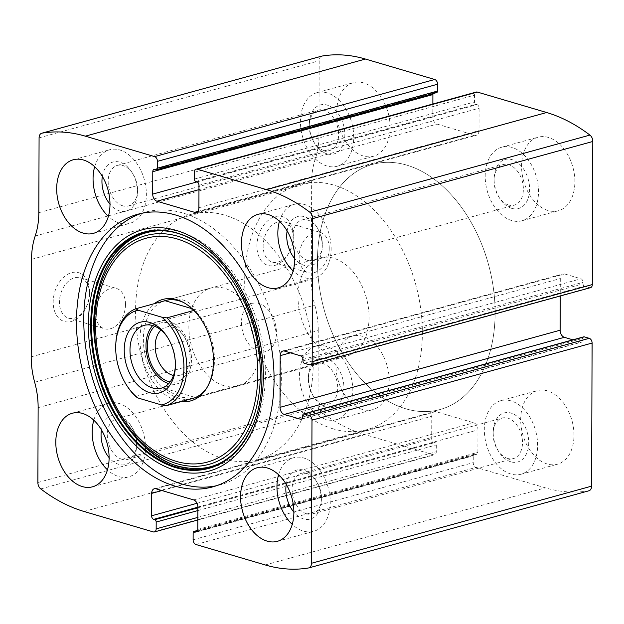 <?xml version="1.0" encoding="UTF-8"?>
<svg xmlns="http://www.w3.org/2000/svg" width="624" height="624" viewBox="0 0 624 624"><rect width="100%" height="100%" fill="white"/><g stroke="black" fill="none" stroke-linecap="round" stroke-linejoin="round"><path stroke-width="0.47" stroke-dasharray="3.12 2.34" d="M193.12 539.768L473.234 462.649A4.072 2.73 -105.4 0 0 476.057 467.392L545.353 487.835A193.245 129.558 -105.4 0 0 588.682 490.838L308.568 567.957M38.134 407.667L318.248 330.548L317.99 405.405A6.1 4.095 -105.4 0 0 320.869 411.793A193.245 129.558 -105.4 0 0 364.127 434.359L433.423 454.802A4.072 2.73 -105.4 0 0 434.515 454.826A4.072 2.73 -105.4 0 0 436.277 451.745L436.301 444.92A2.036 1.365 -105.4 0 0 434.881 442.549L433.82 442.237A3.05 2.044 -105.4 0 1 431.699 438.68L431.777 416.263A6.1 4.095 -105.4 0 1 434.421 411.637A6.1 4.095 -105.4 0 1 436.059 411.668L473.725 422.783A6.1 4.095 -105.4 0 1 477.968 429.897L477.89 452.314A3.05 2.044 -105.4 0 1 476.564 454.631A3.05 2.044 -105.4 0 1 475.745 454.607L474.685 454.295A2.036 1.365 -105.4 0 0 474.139 454.288A2.036 1.365 -105.4 0 0 473.257 455.824L473.234 462.649M321.571 56.191A6.1 4.095 -105.4 0 0 319.192 60.731L318.926 135.58A66.113 44.32 -105.4 0 1 315.292 158.902A66.113 44.32 -105.4 0 0 311.657 182.224L311.314 279.708A66.113 44.32 -105.4 0 0 314.785 305.128A66.113 44.32 -105.4 0 1 318.248 330.548M293.296 235.973A25.428 17.417 106.4 0 0 270.27 218.876A25.428 17.417 106.4 0 0 259.529 257.946A25.428 17.417 106.4 0 0 288.358 253.921A25.428 17.417 106.4 0 0 293.264 237.315A25.428 17.417 106.4 0 0 293.296 235.973M89.575 292.063A25.428 17.417 106.4 0 0 66.55 274.958A25.428 17.417 106.4 0 0 55.809 314.028A25.428 17.417 106.4 0 0 84.646 310.011A25.428 17.417 106.4 0 0 89.544 293.405A25.428 17.417 106.4 0 0 89.575 292.063M547.209 463.991A38.142 25.568 74.6 0 1 521.18 426.886A38.142 25.568 74.6 0 1 537.217 390.663A38.142 25.568 74.6 0 1 571.99 420.646A38.142 25.568 74.6 0 1 557.466 464.209A38.142 25.568 74.6 0 1 547.209 463.991M362.435 409.461A38.142 25.568 74.6 0 1 336.406 372.356A38.142 25.568 74.6 0 1 352.443 336.133A38.142 25.568 74.6 0 1 387.215 366.116A38.142 25.568 74.6 0 1 372.692 409.672A38.142 25.568 74.6 0 1 362.435 409.461M548.098 210.538A38.142 25.568 74.6 0 1 522.062 173.425A38.142 25.568 74.6 0 1 538.099 137.21A38.142 25.568 74.6 0 1 572.879 167.193A38.142 25.568 74.6 0 1 558.347 210.748A38.142 25.568 74.6 0 1 548.098 210.538M363.324 156A38.142 25.568 74.6 0 1 337.288 118.895A38.142 25.568 74.6 0 1 353.324 82.672A38.142 25.568 74.6 0 1 388.105 112.655A38.142 25.568 74.6 0 1 373.573 156.218A38.142 25.568 74.6 0 1 363.324 156M155.992 169.705L436.106 92.586A2.036 1.365 -105.4 0 0 436.652 92.594M436.106 92.586L435.037 92.274A3.05 2.044 -105.4 0 0 434.218 92.251A3.05 2.044 -105.4 0 0 433.033 93.592M432.869 104.005L432.822 116.984A6.1 4.095 -105.4 0 0 437.065 124.098L474.731 135.213A6.1 4.095 -105.4 0 0 476.369 135.244A6.1 4.095 -105.4 0 0 479.014 130.619L479.092 108.202A3.05 2.044 -105.4 0 0 476.97 104.645L475.901 104.333A2.036 1.365 -105.4 0 1 474.49 101.962L474.513 95.137A4.072 2.73 -105.4 0 1 476.276 92.056M309.332 364.751L589.446 287.633A4.072 2.73 -105.4 0 0 590.538 287.656M589.446 287.633L584.47 286.159A2.036 1.365 -105.4 0 1 583.058 283.795L583.058 282.329A3.05 2.044 -105.4 0 0 580.936 278.78L564.595 273.952A6.1 4.095 -105.4 0 0 562.949 273.92A6.1 4.095 -105.4 0 0 560.305 278.546L560.251 295.994M572.887 339.83L580.718 342.139A3.05 2.044 -105.4 0 0 581.537 342.163A3.05 2.044 -105.4 0 0 582.863 339.846L582.863 338.387A2.036 1.365 -105.4 0 1 583.744 336.843M89.505 293.842A21.021 14.399 106.4 0 0 80.418 277.813A21.021 14.399 106.4 0 0 60.653 293.904A21.021 14.399 106.4 0 0 68.515 318.139A21.021 14.399 106.4 0 0 85.426 308.677A21.021 14.399 106.4 0 0 89.474 294.941A21.021 14.399 106.4 0 0 89.505 293.842M125.51 304.465A21.021 14.399 106.4 0 0 116.423 288.444A21.021 14.399 106.4 0 0 96.665 304.528A21.021 14.399 106.4 0 0 104.52 328.77A21.021 14.399 106.4 0 0 125.51 304.465M293.218 237.752A21.021 14.399 106.4 0 0 284.131 221.731A21.021 14.399 106.4 0 0 264.373 237.814A21.021 14.399 106.4 0 0 272.228 262.057A21.021 14.399 106.4 0 0 289.138 252.587A21.021 14.399 106.4 0 0 293.194 238.859A21.021 14.399 106.4 0 0 293.218 237.752M329.23 248.383A21.021 14.399 106.4 0 0 320.143 232.354A21.021 14.399 106.4 0 0 300.378 248.446A21.021 14.399 106.4 0 0 308.24 272.68A21.021 14.399 106.4 0 0 329.23 248.383M94.692 166.733A38.142 25.568 74.6 0 1 109.59 149.776A38.142 25.568 74.6 0 1 144.37 179.759A38.142 25.568 74.6 0 1 129.839 223.322A38.142 25.568 74.6 0 1 119.59 223.103A38.142 25.568 74.6 0 1 108.358 216.38M102.344 176.405A25.428 17.043 74.6 0 1 114.293 161.756A25.428 17.043 74.6 0 1 131.672 171.959A25.428 17.043 74.6 0 1 137.459 192.964A25.428 17.043 74.6 0 1 119.629 210.92A25.428 17.043 74.6 0 1 109.988 204.157M122.795 205.834A21.021 14.095 74.6 0 1 108.443 185.383A21.021 14.095 74.6 0 1 117.281 165.415A21.021 14.095 74.6 0 1 132.756 173.62A21.021 14.095 74.6 0 1 137.537 190.983A21.021 14.095 74.6 0 1 128.443 205.951A21.021 14.095 74.6 0 1 122.795 205.834M323.848 150.478A21.021 14.095 74.6 0 1 314.036 142.397A21.021 14.095 74.6 0 1 309.254 125.026A21.021 14.095 74.6 0 1 318.341 110.058A21.021 14.095 74.6 0 1 337.506 126.586A21.021 14.095 74.6 0 1 329.503 150.595A21.021 14.095 74.6 0 1 323.848 150.478M326.984 153.832A25.428 17.043 74.6 0 1 315.112 144.05A25.428 17.043 74.6 0 1 309.332 123.045A25.428 17.043 74.6 0 1 327.725 105.269A25.428 17.043 74.6 0 1 344.83 135.096A25.428 17.043 74.6 0 1 326.984 153.832M326.945 166.015A38.142 25.568 74.6 0 1 300.916 128.911A38.142 25.568 74.6 0 1 316.945 92.687A38.142 25.568 74.6 0 1 351.725 122.671A38.142 25.568 74.6 0 1 337.194 166.234A38.142 25.568 74.6 0 1 326.945 166.015M279.466 221.27A38.142 25.568 74.6 0 1 294.364 204.313A38.142 25.568 74.6 0 1 329.144 234.296A38.142 25.568 74.6 0 1 314.613 277.852A38.142 25.568 74.6 0 1 304.364 277.641A38.142 25.568 74.6 0 1 293.132 270.91M287.118 230.935A25.428 17.043 74.6 0 1 299.068 216.286A25.428 17.043 74.6 0 1 316.446 226.489A25.428 17.043 74.6 0 1 322.234 247.494A25.428 17.043 74.6 0 1 304.403 265.45A25.428 17.043 74.6 0 1 294.762 258.687M307.57 260.364A21.021 14.095 74.6 0 1 293.218 239.912A21.021 14.095 74.6 0 1 302.063 219.944A21.021 14.095 74.6 0 1 317.53 228.15A21.021 14.095 74.6 0 1 322.312 245.521A21.021 14.095 74.6 0 1 313.217 260.481A21.021 14.095 74.6 0 1 307.57 260.364M508.622 205.007A21.021 14.095 74.6 0 1 498.81 196.927A21.021 14.095 74.6 0 1 494.029 179.556A21.021 14.095 74.6 0 1 503.116 164.596A21.021 14.095 74.6 0 1 522.28 181.116A21.021 14.095 74.6 0 1 514.277 205.132A21.021 14.095 74.6 0 1 508.622 205.007M511.758 208.361A25.428 17.043 74.6 0 1 499.886 198.588A25.428 17.043 74.6 0 1 494.107 177.583A25.428 17.043 74.6 0 1 512.499 159.806A25.428 17.043 74.6 0 1 529.612 189.626A25.428 17.043 74.6 0 1 511.758 208.361M511.719 220.553A38.142 25.568 74.6 0 1 485.69 183.44A38.142 25.568 74.6 0 1 501.719 147.225A38.142 25.568 74.6 0 1 536.5 177.208A38.142 25.568 74.6 0 1 521.968 220.763A38.142 25.568 74.6 0 1 511.719 220.553M93.811 420.194A38.142 25.568 74.6 0 1 108.709 403.237A38.142 25.568 74.6 0 1 143.481 433.22A38.142 25.568 74.6 0 1 128.957 476.775A38.142 25.568 74.6 0 1 118.7 476.564A38.142 25.568 74.6 0 1 107.476 469.833M101.462 429.858A25.428 17.043 74.6 0 1 113.404 415.21A25.428 17.043 74.6 0 1 130.79 425.412A25.428 17.043 74.6 0 1 136.57 446.417A25.428 17.043 74.6 0 1 118.747 464.381A25.428 17.043 74.6 0 1 109.099 457.61M121.906 459.287A21.021 14.095 74.6 0 1 107.562 438.836A21.021 14.095 74.6 0 1 116.399 418.868A21.021 14.095 74.6 0 1 131.867 427.073A21.021 14.095 74.6 0 1 136.648 444.444A21.021 14.095 74.6 0 1 127.561 459.404A21.021 14.095 74.6 0 1 121.906 459.287M322.967 403.939A21.021 14.095 74.6 0 1 313.147 395.85A21.021 14.095 74.6 0 1 308.365 378.479A21.021 14.095 74.6 0 1 317.452 363.519A21.021 14.095 74.6 0 1 336.625 380.047A21.021 14.095 74.6 0 1 328.614 404.056A21.021 14.095 74.6 0 1 322.967 403.939M326.102 407.293A25.428 17.043 74.6 0 1 314.231 397.511A25.428 17.043 74.6 0 1 308.443 376.506A25.428 17.043 74.6 0 1 326.843 358.73A25.428 17.043 74.6 0 1 343.949 388.557A25.428 17.043 74.6 0 1 326.102 407.293M326.056 419.476A38.142 25.568 74.6 0 1 300.027 382.372A38.142 25.568 74.6 0 1 316.064 346.148A38.142 25.568 74.6 0 1 350.836 376.132A38.142 25.568 74.6 0 1 336.313 419.687A38.142 25.568 74.6 0 1 326.056 419.476M278.585 474.724A38.142 25.568 74.6 0 1 293.483 457.766A38.142 25.568 74.6 0 1 328.255 487.75A38.142 25.568 74.6 0 1 313.732 531.313A38.142 25.568 74.6 0 1 303.475 531.094A38.142 25.568 74.6 0 1 292.25 524.371M286.237 484.388A25.428 17.043 74.6 0 1 298.178 469.739A25.428 17.043 74.6 0 1 315.565 479.95A25.428 17.043 74.6 0 1 321.344 500.955A25.428 17.043 74.6 0 1 303.521 518.911A25.428 17.043 74.6 0 1 293.873 512.148M306.688 513.817A21.021 14.095 74.6 0 1 292.336 493.366A21.021 14.095 74.6 0 1 301.174 473.405A21.021 14.095 74.6 0 1 316.641 481.603A21.021 14.095 74.6 0 1 321.422 498.974A21.021 14.095 74.6 0 1 312.335 513.942A21.021 14.095 74.6 0 1 306.688 513.817M507.741 458.468A21.021 14.095 74.6 0 1 497.921 450.38A21.021 14.095 74.6 0 1 493.139 433.017A21.021 14.095 74.6 0 1 502.226 418.049A21.021 14.095 74.6 0 1 521.399 434.577A21.021 14.095 74.6 0 1 513.388 458.585A21.021 14.095 74.6 0 1 507.741 458.468M510.877 461.822A25.428 17.043 74.6 0 1 499.005 452.041A25.428 17.043 74.6 0 1 493.217 431.036A25.428 17.043 74.6 0 1 511.618 413.26A25.428 17.043 74.6 0 1 528.723 443.087A25.428 17.043 74.6 0 1 510.877 461.822M510.83 474.006A38.142 25.568 74.6 0 1 484.801 436.901A38.142 25.568 74.6 0 1 500.838 400.678A38.142 25.568 74.6 0 1 535.61 430.661A38.142 25.568 74.6 0 1 521.087 474.224A38.142 25.568 74.6 0 1 510.83 474.006M141.422 213.369A141.375 94.778 74.6 0 1 145.033 212.254A141.375 94.778 74.6 0 1 273.936 323.396A141.375 94.778 74.6 0 1 220.085 484.856A141.375 94.778 74.6 0 1 216.411 485.753M136.656 235.295A122.538 82.15 74.6 0 1 262.462 342.833A122.538 82.15 74.6 0 1 179.33 466.783M181.288 401.567A52.611 35.272 74.6 0 1 176.561 400.592A52.611 35.272 74.6 0 1 141.898 356.234A52.611 35.272 74.6 0 1 154.339 303.662M190.538 399.017A50.856 34.094 74.6 0 1 178.753 398.299A50.856 34.094 74.6 0 1 144.245 350.236A50.856 34.094 74.6 0 1 163.582 301.119M183.565 302.523A50.856 34.094 74.6 0 1 184.548 303.007A50.856 34.094 74.6 0 1 207.581 386.669A50.856 34.094 74.6 0 1 206.981 387.59M405.857 408.814A127.132 85.231 74.6 0 1 319.09 285.129A127.132 85.231 74.6 0 1 372.536 164.393A127.132 85.231 74.6 0 1 488.459 264.334A127.132 85.231 74.6 0 1 440.029 409.531A127.132 85.231 74.6 0 1 405.857 408.814A127.132 85.231 74.6 0 1 319.09 285.129A127.132 85.231 74.6 0 1 372.536 164.393A127.132 85.231 74.6 0 1 488.459 264.334A127.132 85.231 74.6 0 1 440.029 409.531A127.132 85.231 74.6 0 1 405.857 408.814M223.969 458.89A127.132 85.231 74.6 0 1 137.194 335.205A127.132 85.231 74.6 0 1 190.648 214.469A127.132 85.231 74.6 0 1 306.571 314.418A127.132 85.231 74.6 0 1 258.141 459.607A127.132 85.231 74.6 0 1 223.969 458.89M224.219 385.78A50.856 34.094 74.6 0 1 189.517 336.305A50.856 34.094 74.6 0 1 210.896 288.007A50.856 34.094 74.6 0 1 257.26 327.99A50.856 34.094 74.6 0 1 237.892 386.069A50.856 34.094 74.6 0 1 224.219 385.78M127.351 386.35A50.856 34.094 74.6 0 1 115.791 344.339M333.356 355.735A50.856 34.094 74.6 0 1 298.646 306.259A50.856 34.094 74.6 0 1 320.026 257.962A50.856 34.094 74.6 0 1 366.397 297.944A50.856 34.094 74.6 0 1 347.022 356.023A50.856 34.094 74.6 0 1 333.356 355.735M135.626 396.466L164.736 388.456C171.007 392.738 176.865 395.694 182.302 397.324L192.902 398.369M193.877 310.448L196.014 309.863C189.049 300.253 179.501 296.962 167.365 299.996L166.288 300.308M194.251 397.995L347.022 356.023M193.51 398.252L194.36 398.05M333.099 428.844A127.132 85.231 74.6 0 1 246.332 305.159A127.132 85.231 74.6 0 1 299.777 184.423A127.132 85.231 74.6 0 1 415.701 284.365A127.132 85.231 74.6 0 1 367.271 429.562A127.132 85.231 74.6 0 1 333.099 428.844M164.736 388.456L195.71 397.597M192.059 308.693L196.014 309.863M167.544 337.358A32.549 21.817 74.6 0 1 168.035 338.091A32.549 21.817 74.6 0 1 175.438 364.978A32.549 21.817 74.6 0 1 175.391 365.867M152.74 325.549A32.549 21.817 74.6 0 1 160.095 320.986A32.549 21.817 74.6 0 1 189.766 346.57A32.549 21.817 74.6 0 1 177.372 383.744A32.549 21.817 74.6 0 1 168.722 383.588M154.736 326.243A30.514 20.459 74.6 0 1 183.082 334.854A30.514 20.459 74.6 0 1 190.024 360.056A30.514 20.459 74.6 0 1 170.071 381.966M160.992 330.065A25.007 16.762 74.6 0 1 166.039 327.171A25.007 16.762 74.6 0 1 184.431 336.929A25.007 16.762 74.6 0 1 190.117 357.583A25.007 16.762 74.6 0 1 179.306 375.383A25.007 16.762 74.6 0 1 173.495 375.476M258.866 351.491A25.007 16.762 74.6 0 1 241.8 327.163A25.007 16.762 74.6 0 1 252.314 303.42A25.007 16.762 74.6 0 1 259.038 303.56A25.007 16.762 74.6 0 1 276.104 327.881A25.007 16.762 74.6 0 1 265.59 351.632A25.007 16.762 74.6 0 1 258.866 351.491M265.239 564.954L545.353 487.835M195.944 544.51L476.057 467.392M84.014 511.477L364.127 434.359M40.755 488.912L320.869 411.793M153.309 531.921L433.423 454.802M39.078 137.849L319.192 60.731M38.821 212.698L318.926 135.58M35.178 236.02L315.292 158.902M31.543 259.342L311.657 182.224M31.2 356.827L311.314 279.708M34.671 382.247L314.785 305.128M37.877 482.524L317.99 405.405M197.816 517.397L436.277 451.745M197.847 510.572L436.301 444.92M197.855 507.811L434.881 442.549M197.855 507.203L433.82 442.237M197.036 503.287L431.699 438.68M161.928 490.558L431.777 416.263M155.945 488.787L436.059 411.668M193.612 499.902L473.725 422.783M197.855 507.016L477.968 429.897M197.777 529.433L477.89 452.314M197.153 531.313L475.745 454.607M197.582 530.587L474.685 454.295M193.144 532.943L473.257 455.824M302.749 415.506L582.863 338.387M302.749 416.965L582.863 339.846M302.117 418.844L580.718 342.139M290.456 352.833L560.305 278.546M284.482 351.07L564.595 273.952M300.823 355.898L580.936 278.78M302.944 359.447L583.058 282.329M302.944 360.914L583.058 283.795M304.356 363.277L584.47 286.159M154.924 169.393L435.037 92.274M197.137 181.873L432.822 116.984M198.962 189.649L437.065 124.098M197.644 211.497L474.731 135.213M198.9 207.737L479.014 130.619M198.978 185.32L479.092 108.202M196.856 181.763L476.97 104.645M195.788 181.451L475.901 104.333M194.376 179.08L474.49 101.962M194.399 172.255L474.513 95.137M201.217 245.021A122.507 82.134 74.6 0 1 251.581 427.955L251.784 427.487A122 81.791 74.6 0 1 251.683 427.721L251.784 427.487A122 81.791 74.6 0 0 201.63 245.31L201.217 245.021M197.808 519.995L434.515 454.826M154.307 488.756L434.421 411.637M196.459 531.749L476.564 454.631M197.644 530.408L474.139 454.288M301.423 419.281L581.537 342.163M282.836 351.039L562.949 273.92M154.105 169.369L434.218 92.251M196.256 212.363L476.369 135.244M89.474 294.941L89.544 293.405M85.426 308.677L84.646 310.011M68.515 318.139L104.52 328.77M80.418 277.813L116.423 288.444M293.194 238.859L293.264 237.315M289.138 252.587L288.358 253.921M272.228 262.057L308.24 272.68M284.131 221.731L320.143 232.354M93.46 233.337L129.839 223.322M73.211 159.791L109.59 149.776M132.756 173.62L131.672 171.959M137.537 190.983L137.459 192.964M128.443 205.951L329.503 150.595M117.281 165.415L318.341 110.058M314.036 142.397L315.112 144.05M309.254 125.026L309.332 123.045M337.194 166.234L373.573 156.218M316.945 92.687L353.324 82.672M278.234 287.867L314.613 277.852M257.985 214.328L294.364 204.313M317.53 228.15L316.446 226.489M322.312 245.521L322.234 247.494M313.217 260.481L514.277 205.132M302.063 219.944L503.116 164.596M498.81 196.927L499.886 198.588M494.029 179.556L494.107 177.583M521.968 220.763L558.347 210.748M501.719 147.225L538.099 137.21M92.578 486.79L128.957 476.775M72.329 413.252L108.709 403.237M131.867 427.073L130.79 425.412M136.648 444.444L136.57 446.417M127.561 459.404L328.614 404.056M116.399 418.868L317.452 363.519M313.147 395.85L314.231 397.511M308.365 378.479L308.443 376.506M336.313 419.687L372.692 409.672M316.064 346.148L352.443 336.133M277.352 541.328L313.732 531.313M257.104 467.782L293.483 457.766M316.641 481.603L315.565 479.95M321.422 498.974L321.344 500.955M312.335 513.942L513.388 458.585M301.174 473.405L502.226 418.049M497.921 450.38L499.005 452.041M493.139 433.017L493.217 431.036M521.087 474.224L557.466 464.209M500.838 400.678L537.217 390.663M212.807 486.86L220.085 484.856M137.756 214.258L145.033 212.254M184.548 303.007L182.567 301.993M207.581 386.669L206.396 388.549M258.141 459.607L367.271 429.562M190.648 214.469L299.777 184.423M192.418 398.588L237.892 386.069M165.422 300.526L210.896 288.007M167.365 299.996L320.026 257.962M168.035 338.091L167.037 336.562M175.438 364.978L175.367 366.811M161.366 388.144L177.372 383.744M144.089 325.393L160.095 320.986M184.431 336.929L183.082 334.854M190.117 357.583L190.024 360.056M179.306 375.383L265.59 351.632M166.039 327.171L252.314 303.42"/><path stroke-width="0.94" d="M300.604 419.258L284.255 414.437A6.1 4.095 -105.4 0 1 280.012 407.332L280.192 355.664A6.1 4.095 -105.4 0 1 282.836 351.039A6.1 4.095 -105.4 0 1 284.482 351.07L300.823 355.898A3.05 2.044 -105.4 0 1 302.944 359.447L302.944 360.914A2.036 1.365 -105.4 0 0 304.356 363.277L309.332 364.751A4.072 2.73 -105.4 0 0 310.424 364.775A4.072 2.73 -105.4 0 0 312.187 361.686L312.686 218.595A6.1 4.095 -105.4 0 0 309.808 212.207A193.245 129.558 -105.4 0 0 266.549 189.641L197.254 169.198A4.072 2.73 -105.4 0 0 196.162 169.174A4.072 2.73 -105.4 0 0 194.399 172.255L194.376 179.08A2.036 1.365 -105.4 0 0 195.788 181.451L196.856 181.763A3.05 2.044 -105.4 0 1 198.978 185.32L198.9 207.737A6.1 4.095 -105.4 0 1 196.256 212.363A6.1 4.095 -105.4 0 1 194.618 212.332L156.952 201.217A6.1 4.095 -105.4 0 1 152.708 194.103L152.786 171.686A3.05 2.044 -105.4 0 1 154.105 169.369A3.05 2.044 -105.4 0 1 154.924 169.393L155.992 169.705A2.036 1.365 -105.4 0 0 156.538 169.712A2.036 1.365 -105.4 0 0 157.42 168.176L157.443 161.351A4.072 2.73 -105.4 0 0 154.619 156.608L85.324 136.165A193.245 129.558 -105.4 0 0 41.995 133.162A6.1 4.095 -105.4 0 0 41.722 133.224A6.1 4.095 -105.4 0 0 39.078 137.849L38.821 212.698A66.113 44.32 -105.4 0 1 35.178 236.02A66.113 44.32 -105.4 0 0 31.543 259.342L31.2 356.827A66.113 44.32 -105.4 0 0 34.671 382.247A66.113 44.32 -105.4 0 1 38.134 407.667L37.877 482.524A6.1 4.095 -105.4 0 0 40.755 488.912A193.245 129.558 -105.4 0 0 84.014 511.477L153.309 531.921A4.072 2.73 -105.4 0 0 154.401 531.944A4.072 2.73 -105.4 0 0 156.164 528.863L156.187 522.038A2.036 1.365 -105.4 0 0 154.768 519.667L153.707 519.355A3.05 2.044 -105.4 0 1 151.585 515.798L151.663 493.381A6.1 4.095 -105.4 0 1 154.307 488.756A6.1 4.095 -105.4 0 1 155.945 488.787L193.612 499.902A6.1 4.095 -105.4 0 1 197.855 507.016L197.777 529.433A3.05 2.044 -105.4 0 1 196.459 531.749A3.05 2.044 -105.4 0 1 195.632 531.726L194.571 531.414A2.036 1.365 -105.4 0 0 194.025 531.406A2.036 1.365 -105.4 0 0 193.144 532.943L193.12 539.768A4.072 2.73 -105.4 0 0 195.944 544.51L265.239 564.954A193.245 129.558 -105.4 0 0 308.568 567.957A6.1 4.095 -105.4 0 0 308.841 567.895A6.1 4.095 -105.4 0 0 311.485 563.269L311.984 420.178A4.072 2.73 -105.4 0 0 309.153 415.444L589.267 338.325L584.29 336.851A2.036 1.365 -105.4 0 0 583.744 336.843L303.631 413.962A2.036 1.365 -105.4 0 0 302.749 415.506L302.749 416.965A3.05 2.044 -105.4 0 1 301.423 419.281A3.05 2.044 -105.4 0 1 300.604 419.258L302.117 418.844M310.424 364.775L590.538 287.656A4.072 2.73 -105.4 0 0 592.301 284.567L592.8 141.476A6.1 4.095 -105.4 0 0 589.922 135.088A193.245 129.558 -105.4 0 0 546.663 112.523L477.368 92.079A4.072 2.73 -105.4 0 0 476.276 92.056L196.162 169.174M157.443 161.351L437.557 84.232A4.072 2.73 -105.4 0 0 434.725 79.49L365.438 59.046A193.245 129.558 -105.4 0 0 322.109 56.043A6.1 4.095 -105.4 0 0 321.836 56.105A6.1 4.095 -105.4 0 0 321.571 56.191M588.682 490.838A6.1 4.095 -105.4 0 0 588.955 490.776A6.1 4.095 -105.4 0 0 591.599 486.151L592.098 343.06A4.072 2.73 -105.4 0 0 589.267 338.325M175.757 215.054A141.375 94.778 -105.4 0 0 137.756 214.258A141.375 94.778 -105.4 0 0 78.32 348.52A141.375 94.778 -105.4 0 0 174.806 486.065A141.375 94.778 -105.4 0 0 212.807 486.86A141.375 94.778 -105.4 0 0 272.243 352.599A141.375 94.778 -105.4 0 0 175.757 215.054M267.095 541.109A38.142 25.568 74.6 0 1 241.067 504.005A38.142 25.568 74.6 0 1 257.104 467.782A38.142 25.568 74.6 0 1 291.876 497.765A38.142 25.568 74.6 0 1 277.352 541.328A38.142 25.568 74.6 0 1 267.095 541.109M82.321 486.58A38.142 25.568 74.6 0 1 56.293 449.475A38.142 25.568 74.6 0 1 72.329 413.252A38.142 25.568 74.6 0 1 107.102 443.235A38.142 25.568 74.6 0 1 92.578 486.79A38.142 25.568 74.6 0 1 82.321 486.58M267.985 287.656A38.142 25.568 74.6 0 1 241.956 250.544A38.142 25.568 74.6 0 1 257.985 214.328A38.142 25.568 74.6 0 1 292.765 244.312A38.142 25.568 74.6 0 1 278.234 287.867A38.142 25.568 74.6 0 1 267.985 287.656M83.21 233.119A38.142 25.568 74.6 0 1 57.174 196.014A38.142 25.568 74.6 0 1 73.211 159.791A38.142 25.568 74.6 0 1 107.991 189.774A38.142 25.568 74.6 0 1 93.46 233.337A38.142 25.568 74.6 0 1 83.21 233.119M303.631 413.962A2.036 1.365 -105.4 0 1 304.177 413.969L309.153 415.444M437.557 84.232L437.533 91.057A2.036 1.365 -105.4 0 1 436.652 92.594L156.538 169.712M433.033 93.592A3.05 2.044 -105.4 0 0 432.9 94.567L432.869 104.005M560.251 295.994L560.126 330.213A6.1 4.095 -105.4 0 0 564.369 337.319L572.887 339.83M108.358 216.38A38.142 25.568 74.6 0 1 94.692 166.733M109.988 204.157A25.428 17.043 74.6 0 1 102.344 176.405M293.132 270.91A38.142 25.568 74.6 0 1 279.466 221.27M294.762 258.687A25.428 17.043 74.6 0 1 287.118 230.935M107.476 469.833A38.142 25.568 74.6 0 1 93.811 420.194M109.099 457.61A25.428 17.043 74.6 0 1 101.462 429.858M292.25 524.371A38.142 25.568 74.6 0 1 278.585 474.724M293.873 512.148A25.428 17.043 74.6 0 1 286.237 484.388M216.411 485.753A141.375 94.778 74.6 0 1 182.083 484.06A141.375 94.778 74.6 0 1 85.987 349.276A141.375 94.778 74.6 0 1 141.422 213.369M179.33 466.783A122.538 82.15 74.6 0 1 97.024 355.828A122.538 82.15 74.6 0 1 136.656 235.295M154.339 303.662A52.611 35.272 74.6 0 1 182.567 301.993A52.611 35.272 74.6 0 1 206.396 388.549A52.611 35.272 74.6 0 1 181.288 401.567M163.582 301.119A50.856 34.094 74.6 0 1 165.422 300.526A50.856 34.094 74.6 0 1 183.565 302.523M206.981 387.59A50.856 34.094 74.6 0 1 192.418 398.588A50.856 34.094 74.6 0 1 190.538 399.017M137.795 397.933A48.82 32.729 74.6 0 1 126.859 385.585A48.82 32.729 74.6 0 1 115.752 345.251A48.82 32.729 74.6 0 1 138.099 310.198L161.842 317.203A48.82 32.729 74.6 0 1 183.932 367.637A48.82 32.729 74.6 0 1 161.53 404.945L137.795 397.933L135.626 396.466A50.856 34.094 74.6 0 1 127.351 386.35L126.859 385.585M149.698 392.668A36.613 24.547 74.6 0 1 125.978 337.935A36.613 24.547 74.6 0 1 167.037 336.562A36.613 24.547 74.6 0 1 175.367 366.811A36.613 24.547 74.6 0 1 149.698 392.668M161.842 317.203L166.912 317.873A50.856 34.094 74.6 0 1 186.802 367.653A50.856 34.094 74.6 0 1 166.608 405.608L161.53 404.945M115.752 345.251L115.791 344.339A50.856 34.094 74.6 0 1 135.938 308.732L138.099 310.198M135.938 308.732L165.04 300.721L192.059 308.693M166.288 300.308L165.04 300.721M166.912 317.873L193.877 310.448M166.608 405.608L194.251 397.995M192.902 398.369L193.51 398.252M175.391 365.867A32.549 21.817 74.6 0 1 161.366 388.144A32.549 21.817 74.6 0 1 152.615 387.964A32.549 21.817 74.6 0 1 130.408 356.296A32.549 21.817 74.6 0 1 144.089 325.393A32.549 21.817 74.6 0 1 167.544 337.358M168.722 383.588A32.549 21.817 74.6 0 1 168.62 383.557A32.549 21.817 74.6 0 1 147.677 358.09A32.549 21.817 74.6 0 1 152.74 325.549M170.071 381.966A30.514 20.459 74.6 0 1 168.628 381.607A30.514 20.459 74.6 0 1 148.746 356.795A30.514 20.459 74.6 0 1 154.736 326.243M173.495 375.476A25.007 16.762 74.6 0 1 172.591 375.242A25.007 16.762 74.6 0 1 156.343 355.103A25.007 16.762 74.6 0 1 160.992 330.065M312.686 218.595L592.8 141.476M312.187 361.686L592.301 284.567M85.324 136.165L365.438 59.046M154.619 156.608L434.725 79.49M311.485 563.269L591.599 486.151M311.984 420.178L592.098 343.06M309.808 212.207L589.922 135.088M266.549 189.641L546.663 112.523M197.254 169.198L477.368 92.079M41.995 133.162L322.109 56.043M156.164 528.863L197.816 517.397M156.187 522.038L197.847 510.572M154.768 519.667L197.855 507.811M153.707 519.355L197.855 507.203M151.585 515.798L197.036 503.287M151.663 493.381L161.928 490.558M195.632 531.726L197.153 531.313M194.571 531.414L197.582 530.587M304.177 413.969L584.29 336.851M284.255 414.437L564.369 337.319M280.012 407.332L560.126 330.213M280.192 355.664L290.456 352.833M157.42 168.176L437.533 91.057M152.786 171.686L432.9 94.567M152.708 194.103L197.137 181.873M156.952 201.217L198.962 189.649M194.618 212.332L197.644 211.497M175.453 470.387A125.19 83.928 74.6 0 1 100.324 268.039A125.19 83.928 74.6 0 1 251.839 312.757A125.19 83.928 74.6 0 1 175.453 470.387M175.89 467.696A122.507 82.134 74.6 0 1 91.658 308.279A122.507 82.134 74.6 0 1 201.217 245.021L201.217 245.021C251.48 277.852 277.953 374.018 251.581 427.955L251.581 427.955A122.507 82.134 74.6 0 1 175.89 467.696M251.683 427.721A122 81.791 74.6 0 1 176.413 467.072A122 81.791 74.6 0 1 92.508 308.459A122 81.791 74.6 0 1 201.427 245.17M177.021 463.71A118.669 79.56 74.6 0 1 105.807 271.908A118.669 79.56 74.6 0 1 249.421 314.293A118.669 79.56 74.6 0 1 177.021 463.71M176.35 461.393A116.048 77.805 74.6 0 1 106.704 273.819A116.048 77.805 74.6 0 1 247.159 315.268A116.048 77.805 74.6 0 1 176.35 461.393M308.841 567.895L588.955 490.776M41.722 133.224L321.836 56.105M154.401 531.944L197.808 519.995M194.025 531.406L197.644 530.408M201.63 245.31C158.886 213.884 110.354 235.31 97.82 291.673C79.693 357.724 124.465 453.336 178.519 466.198C210.748 474.31 235.17 461.409 251.784 427.487"/></g></svg>
